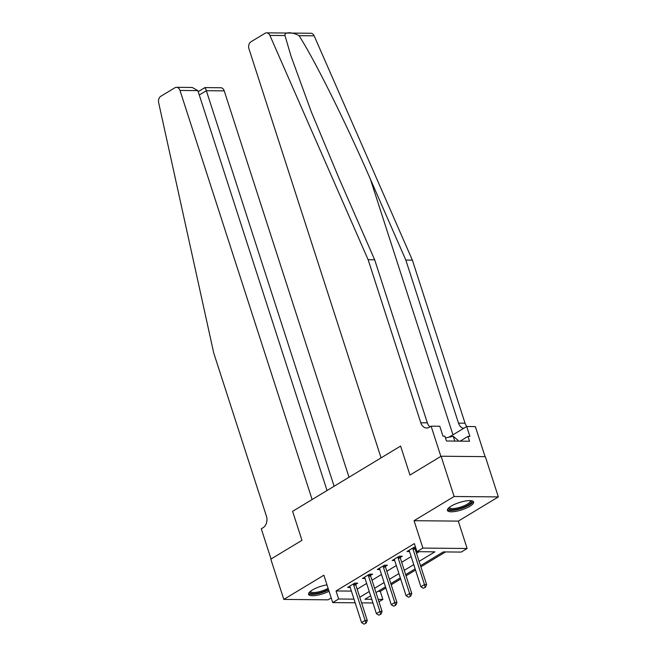<?xml version="1.0" encoding="UTF-8"?>
<svg xmlns="http://www.w3.org/2000/svg" width="657" height="657" viewBox="0 0 657 657"><rect width="100%" height="100%" fill="white"/><g stroke="black" fill="none" stroke-linecap="round" stroke-linejoin="round"><path stroke-width="0.99" d="M326.989 584.861A13.756 3.852 162.1 0 0 312.33 590.035A13.756 3.852 162.1 0 0 308.576 594.347A13.756 3.852 162.1 0 0 329.058 591.267M469.837 506.292A13.756 3.852 162.1 0 0 473.598 501.973A13.756 3.852 162.1 0 0 464.959 501.094A13.756 3.852 162.1 0 0 451.187 506.12A13.756 3.852 162.1 0 0 447.425 510.432A13.756 3.852 162.1 0 0 456.057 511.31A13.756 3.852 162.1 0 0 469.837 506.292M378.03 591.341L380.28 591.366L382.883 599.414L378.974 601.779M485.063 456.64L475.356 426.59L466.684 426.508L469.886 436.412L467.973 436.396L469.533 441.225L446.456 441.011L444.896 436.182L442.982 436.158L439.788 426.253L431.115 426.171L440.872 456.369L409.96 475.06L400.598 446.07L292.603 511.335L301.965 540.325L292.603 511.335L312.124 499.534L179.993 90.461A5.289 3.885 -89.5 0 0 176.487 87.324A5.289 3.885 -89.5 0 0 174.869 87.783L160.809 96.275A5.289 3.885 -89.5 0 0 158.649 102.656L213.739 353.031L266.405 516.098A8.812 6.48 90.5 0 1 263.071 527.735L261.297 528.811L271.045 559.008L301.965 540.325L270.807 559.156L283.816 599.414L328.057 599.833L331.202 597.927M266.611 32.85L310.851 33.261A5.289 3.885 90.5 0 1 314.145 35.823L412.374 260.131L405.829 260.073L370.425 179.238C345.73 122.416 314.514 59.631 299.05 35.683C292.529 31.873 284.062 31.799 284.998 35.552L269.904 35.412A5.289 3.885 -89.5 0 0 266.611 32.85A5.289 3.885 -89.5 0 0 265.001 33.31L250.941 41.802A5.289 3.885 -89.5 0 0 248.946 48.79L381.068 457.863L400.598 446.07L409.96 475.06L441.11 456.229L485.342 456.648L498.351 496.906L454.118 496.495L414.058 520.697L422.903 548.078L467.143 548.496L461.206 552.077L443.278 551.913L420.505 565.677M414.058 520.697L458.299 521.116L498.351 496.906M458.299 521.116L467.143 548.496M380.28 591.366L385.848 587.999M391.202 584.763L400.688 579.031M406.042 575.795L415.52 570.071M420.874 566.835L445.528 551.929M441.11 456.229L454.118 496.495M419.117 561.374L434.901 551.831L416.973 551.666L414.37 543.61L336.047 590.947L351.388 591.095M357.178 589.189L366.655 583.457M372.01 580.221L381.487 574.489M386.842 571.253L396.319 565.529M401.682 562.293L411.159 556.561M416.513 553.325L419.223 551.683M415.553 547.265L414.115 547.248L406.995 551.552L409.549 551.576M415.052 548.521L415.807 548.061M400.22 557.481L402.273 556.249L399.284 556.216L392.163 560.52L394.709 560.544M385.388 566.449L387.433 565.209L384.444 565.184L377.323 569.488L379.877 569.512M370.548 575.417L372.601 574.177L369.612 574.152L362.492 578.456L365.046 578.472M355.716 584.377L357.769 583.145L354.78 583.112L347.66 587.415L350.214 587.44M355.174 602.798L332.713 602.592L323.868 575.212L283.816 599.414M332.713 602.592L338.642 599.003L353.992 599.143M336.047 590.947L338.642 599.003M416.973 551.666L422.903 548.078M372.954 602.97L361.588 602.863M370.647 595.809L364.947 599.25L371.772 599.315M378.194 599.373L382.883 599.414M415.142 568.913L405.665 574.637M400.31 577.881L390.833 583.605M385.478 586.841L376.001 592.573M359.773 597.238L369.25 591.514M374.613 588.278L384.09 582.545M389.445 579.31L398.922 573.577M404.277 570.342L413.754 564.618M423.363 588.286L425.498 587.21L423.363 588.286L420.899 586.717L409.451 551.289A1.766 1.298 -89.5 0 0 409.237 550.837L408.941 550.377M412.867 548.004L412.908 548.611A1.766 1.298 -89.5 0 0 413.015 549.137L424.455 584.566L426.607 584.59L425.498 587.21M414.961 547.256L415.068 548.636A1.766 1.298 -89.5 0 0 415.167 549.153L426.607 584.59M420.899 586.717L424.455 584.566L425.145 587.21M284.998 35.552L290.944 55.935L311.336 111.904L339.283 178.942L374.679 259.778L427.346 422.845A8.812 6.48 -89.5 0 0 429.974 426.869M374.679 259.778L368.134 259.72L420.8 422.788A8.812 6.48 -89.5 0 0 426.656 428.011A8.812 6.48 -89.5 0 0 429.341 427.247L431.115 426.171M412.374 260.131L465.041 423.198A8.812 6.48 -89.5 0 0 466.913 426.508M463.694 428.315A8.812 6.48 -89.5 0 1 458.496 423.141L405.829 260.073M269.904 35.412L368.134 259.72M466.684 426.508L451.203 435.87A19.833 5.56 -17.9 0 1 448.665 437.275M467.973 436.396L460.122 441.143M349.023 477.237L224.234 90.871L206.355 90.707L199.276 94.986M334.109 486.246L206.355 90.707C205.419 87.931 204.902 87.053 204.82 88.063M327.03 490.524L197.864 90.625L179.993 90.461M198.2 91.66L204.951 87.586L220.719 87.734A5.289 3.885 90.5 0 1 224.234 90.871M176.487 87.324L192.255 87.471L197.864 90.625M408.523 597.254L410.666 596.178L408.523 597.254L406.067 595.685L394.619 560.257A1.766 1.298 -89.5 0 0 394.405 559.797L394.11 559.345M398.027 556.972L398.076 557.579A1.766 1.298 -89.5 0 0 398.183 558.105L409.623 593.534L411.775 593.558L410.666 596.178M400.121 556.224L400.228 557.604A1.766 1.298 -89.5 0 0 400.335 558.122L411.775 593.558M406.067 595.685L409.623 593.534L410.305 596.178M393.691 606.214L395.834 605.146L393.691 606.214L391.227 604.654L379.787 569.217A1.766 1.298 -89.5 0 0 379.574 568.765L379.278 568.305M383.195 565.94L383.245 566.548A1.766 1.298 -89.5 0 0 383.343 567.065L394.791 602.502L396.943 602.518L395.834 605.146M385.289 565.192L385.396 566.564A1.766 1.298 -89.5 0 0 385.495 567.09L396.943 602.518M391.227 604.654L394.791 602.502L395.473 605.138M378.859 615.182L380.994 614.106L378.859 615.182L376.395 613.613L364.947 578.185A1.766 1.298 -89.5 0 0 364.734 577.733L364.438 577.273M368.363 574.908L368.413 575.516A1.766 1.298 -89.5 0 0 368.511 576.033L379.951 611.462L382.103 611.486L380.994 614.106M370.458 574.152L370.564 575.532A1.766 1.298 -89.5 0 0 370.663 576.049L382.103 611.486M376.395 613.613L379.951 611.462L380.641 614.106M364.027 624.15L366.163 623.074L364.027 624.15L361.564 622.581L350.115 587.153A1.766 1.298 -89.5 0 0 349.902 586.693L349.606 586.241M353.523 583.868L353.573 584.475A1.766 1.298 -89.5 0 0 353.68 585.001L365.12 620.43L367.271 620.454L366.163 623.074M355.618 583.12L355.724 584.5A1.766 1.298 -89.5 0 0 355.831 585.017L367.271 620.454M361.564 622.581L365.12 620.43L365.801 623.074M470.946 500.675A11.9 3.334 -17.9 0 1 463.078 507.401A11.9 3.334 -17.9 0 1 448.805 507.828M449.322 507.393A11.021 3.088 162.1 0 0 449.347 507.5A11.021 3.088 162.1 0 0 462.594 506.416A11.021 3.088 162.1 0 0 470.322 500.724A11.021 3.088 162.1 0 0 470.281 500.626M447.442 509.643A13.666 3.827 162.1 0 0 463.522 507.771A13.666 3.827 162.1 0 0 473.114 501.348M458.29 441.118L458.011 440.272L453.24 436.289L445.471 437.956M454.792 441.085L453.24 436.289M328.451 589.403A11.9 3.334 -17.9 0 1 315.762 593.509A11.9 3.334 -17.9 0 1 309.956 591.743M310.474 591.308A11.021 3.088 162.1 0 0 310.498 591.415A11.021 3.088 162.1 0 0 317.183 592.162A11.021 3.088 162.1 0 0 328.098 588.311M308.593 593.558A13.666 3.827 162.1 0 0 328.631 589.953M413.015 549.137L415.167 549.153M412.908 548.611L415.068 548.636M370.425 179.238L452.969 434.794M427.346 422.845L420.8 422.788M458.496 423.141L465.041 423.198M314.145 35.823L299.05 35.683M451.458 436.675L451.203 435.87M398.183 558.105L400.335 558.122M398.076 557.579L400.228 557.604M383.343 567.065L385.495 567.09M383.245 566.548L385.396 566.564M368.511 576.033L370.663 576.049M368.413 575.516L370.564 575.532M353.68 585.001L355.831 585.017M353.573 584.475L355.724 584.5"/></g></svg>
